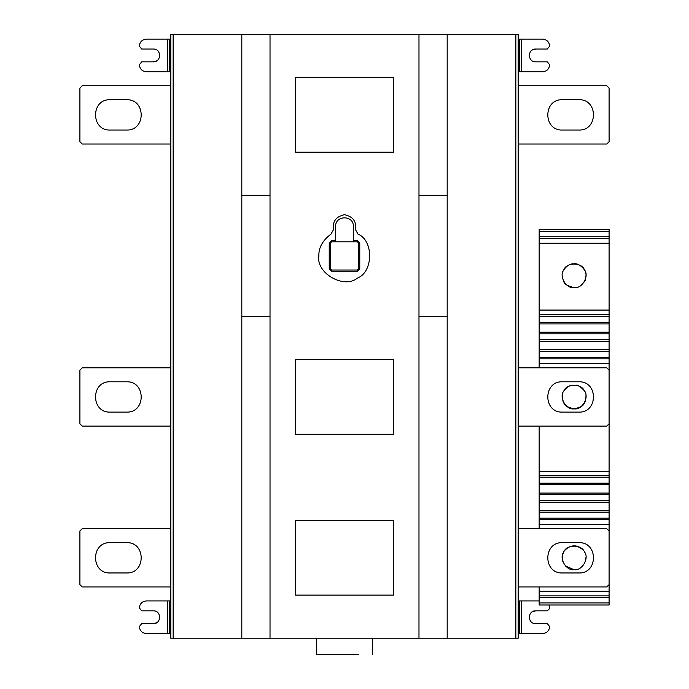 <?xml version="1.0" encoding="UTF-8"?>
<svg xmlns="http://www.w3.org/2000/svg" width="689" height="689" viewBox="0 0 689 689"><rect width="100%" height="100%" fill="white"/><g stroke="black" fill="none" stroke-linecap="round" stroke-linejoin="round"><path stroke-width="1.03" d="M584.263 281.939L584.591 281.362C585.194 282.016 586.632 273.318 585.771 273.361L585.641 272.784C586.554 271.699 579.871 262.483 573.773 263.844C567.435 263.138 561.983 271.759 562.603 272.784L562.474 273.361L562.603 272.784M563.99 281.939L563.654 281.362L563.99 281.939C564.136 284.083 567.521 285.978 574.126 287.614C566.186 289.044 558.624 275.944 563.826 269.787C566.556 262.199 581.688 262.199 584.418 269.787C589.62 275.944 582.059 289.044 574.126 287.614M578.786 572.955C598.328 573.791 598.328 541.821 578.786 542.656L562.465 542.656C542.932 541.821 542.932 573.791 562.465 572.955L578.786 572.955M574.126 569.691C566.186 571.121 558.624 558.021 563.826 551.863C566.556 544.276 581.688 544.276 584.418 551.863C589.62 558.021 582.059 571.121 574.126 569.691L565.626 566.117M584.772 552.526C584.599 550.795 582.102 548.728 577.27 546.343C569.924 543.802 563.042 551.519 563.473 552.526L563.206 553.103C562.25 555.799 562.086 558.469 562.698 561.104L562.887 561.69L562.698 561.104M563.473 552.526L563.206 553.103M539.16 231.564L609.093 231.564L609.093 229.463L539.16 229.463L539.16 358.874L609.093 358.874L609.093 584.616L606.759 586.942L518.171 586.942M539.16 586.942L539.16 605.002L609.093 605.002L609.093 591.222L539.16 591.222M609.093 584.616L609.093 591.222M585.357 561.69L585.994 557.229M585.426 393.255C586.933 392.454 578.174 384.066 576.28 385.263M564.48 403.909C564.575 405.657 567.788 407.302 574.126 408.844C580.181 407.466 583.402 405.821 583.764 403.909L584.16 403.332C585.194 403.78 586.761 393.565 585.598 393.841M571.965 385.263C567.908 385.108 561.621 393.014 562.827 393.255L562.646 393.841C561.69 393.238 562.68 403.082 564.084 403.332M574.126 408.844C566.186 410.265 558.624 397.165 563.826 391.007C566.556 383.42 581.688 383.42 584.418 391.007C589.62 397.165 582.059 410.265 574.126 408.844M578.786 381.801L562.465 381.801C542.932 380.965 542.932 412.935 562.465 412.108L578.786 412.108C598.328 412.935 598.328 380.965 578.786 381.801M609.093 370.139L606.759 367.814L518.171 367.814M609.093 423.761L606.759 426.095L518.171 426.095M578.786 99.724L562.465 99.724C542.932 98.889 542.932 130.858 562.465 130.032L578.786 130.032C598.328 130.858 598.328 98.889 578.786 99.724M518.171 85.737L606.759 85.737L609.093 88.071L609.093 141.684L606.759 144.018L518.171 144.018M110.214 572.955L126.535 572.955C146.068 573.791 146.068 541.821 126.535 542.656L110.214 542.656C90.672 541.821 90.672 573.791 110.214 572.955M170.829 586.942L82.241 586.942L79.907 584.616L79.907 530.995L82.241 528.661L170.829 528.661M110.214 412.108L126.535 412.108C146.068 412.935 146.068 380.965 126.535 381.801L110.214 381.801C90.672 380.965 90.672 412.935 110.214 412.108M170.829 426.095L82.241 426.095L79.907 423.761L79.907 370.139L82.241 367.814L170.829 367.814M110.214 130.032L126.535 130.032C146.068 130.858 146.068 98.889 126.535 99.724L110.214 99.724C90.672 98.889 90.672 130.858 110.214 130.032M170.829 144.018L82.241 144.018L79.907 141.684L79.907 88.071L82.241 85.737L170.829 85.737M167.401 39.109L146.344 39.109C142.132 39.557 139.798 41.891 139.35 46.103L141.684 49.022L153.346 49.022C161.605 48.669 161.605 62.191 153.346 61.838L141.684 61.838L139.35 64.757C139.798 68.978 142.132 71.303 146.344 71.751L167.401 71.751L167.401 39.109L170.829 39.109M153.346 61.838L156.799 60.83M518.171 39.109L542.656 39.109C546.868 39.557 549.202 41.891 549.65 46.103L547.316 49.022L535.654 49.022L532.201 50.03M535.654 49.022C527.395 48.669 527.395 62.191 535.654 61.838L547.316 61.838L549.65 64.757C549.202 68.978 546.868 71.303 542.656 71.751L518.171 71.751M316.527 654.55L358.487 654.55C376.332 654.55 376.332 654.55 358.487 654.55L316.527 654.55L316.527 638.229M418.981 195.306L447.187 195.306M447.187 316.527L418.981 316.527M418.981 638.229L518.171 638.229L518.171 34.45L418.981 34.45L418.981 638.229L241.813 638.229L241.813 34.45L170.829 34.45L170.829 638.229L241.813 638.229M393.453 520.505L295.547 520.505L295.547 595.107L393.453 595.107L393.453 520.505M393.453 359.649L295.547 359.649L295.547 434.251L393.453 434.251L393.453 359.649M393.453 77.581L295.547 77.581L295.547 152.174L393.453 152.174L393.453 77.581M335.638 241.813L353.362 241.813L353.362 226.423C353.845 215.002 335.155 215.002 335.638 226.423L335.638 241.813L331.564 241.813L330.393 242.976L330.393 268.856L331.564 270.019L357.436 270.019L358.607 268.856L358.607 242.976L357.436 241.813L358.246 242.132M335.638 240.642L331.564 240.642L329.23 242.976L329.23 268.856L331.564 271.182L357.436 271.182L359.77 268.856L358.607 268.856L358.28 269.657M331.564 271.182L331.564 270.019L330.754 269.692M329.23 242.976L330.393 242.976L330.72 242.166M359.77 268.856L359.77 242.976L357.436 240.642L357.436 241.813L353.362 241.813M357.436 240.642L353.362 240.642M333.192 230.16L330.987 234.122C322.616 240.392 318.576 247.661 318.861 255.912C315.777 273.025 344.044 289.346 357.324 278.123C373.197 272.396 374.015 240.65 358.013 234.122L355.808 230.16L355.808 226.423C355.49 220.747 352.467 217.061 346.739 215.338L344.5 214.537L342.261 215.338C336.533 217.061 333.51 220.747 333.192 226.423L333.192 230.16M270.019 316.527L241.813 316.527M241.813 195.306L270.019 195.306M418.981 34.45L241.813 34.45M270.019 34.45L270.019 638.229M447.187 34.45L447.187 638.229M518.171 600.929L521.599 600.929L521.599 633.57L542.656 633.57C546.868 633.122 549.202 630.797 549.65 626.577L547.316 623.666L535.654 623.666C527.395 624.01 527.395 610.488 535.654 610.842L547.316 610.842L549.65 608.508L549.004 605.002M535.654 610.842L532.201 611.849M521.599 633.57L518.171 633.57M521.599 600.929L539.16 600.929M170.829 633.57L146.344 633.57C142.132 633.122 139.798 630.797 139.35 626.577L141.684 623.666L153.346 623.666L156.799 622.649M153.346 623.666C161.605 624.01 161.605 610.488 153.346 610.842L141.684 610.842L139.35 607.922C139.798 603.71 142.132 601.376 146.344 600.929L170.829 600.929M170.829 71.751L167.401 71.751M609.093 530.995L606.759 528.661L518.171 528.661M539.16 426.095L539.16 528.661M539.16 358.874L539.16 367.814M609.093 231.564L609.093 358.874M539.16 595.882L609.093 595.882M539.16 597.699L609.093 597.699M539.16 602.909L609.093 602.909M519.523 71.751L519.523 39.109M521.599 39.109L521.599 71.751M331.564 240.642L331.564 241.813M329.23 268.856L330.393 268.856M357.436 271.182L357.436 270.019M359.77 242.976L358.607 242.976M173.154 34.45L173.154 638.229M515.846 34.45L515.846 638.229M519.523 633.57L519.523 600.929M169.477 600.929L169.477 633.57M167.401 633.57L167.401 600.929M169.477 39.109L169.477 71.751M539.16 524.389L609.093 524.389M539.16 519.73L609.093 519.73M609.093 518.119L539.16 518.119M539.16 512.168L609.093 512.168M539.16 510.549L609.093 510.549M539.16 502.255L609.093 502.255M609.093 500.636L539.16 500.636M539.16 494.685L609.093 494.685M539.16 493.066L609.093 493.066M539.16 484.763L609.093 484.763M609.093 483.153L539.16 483.153M539.16 477.201L609.093 477.201M539.16 475.582L609.093 475.582M609.093 471.431L539.16 471.431M539.16 363.534L609.093 363.534M609.093 357.264L539.16 357.264M539.16 351.312L609.093 351.312M609.093 349.702L539.16 349.702M539.16 341.399L609.093 341.399M609.093 339.78L539.16 339.78M539.16 333.829L609.093 333.829M539.16 332.219L609.093 332.219M539.16 323.916L609.093 323.916M609.093 322.297L539.16 322.297M539.16 316.346L609.093 316.346M539.16 314.744L609.093 314.744M609.093 310.076L539.16 310.076M539.16 243.243L609.093 243.243M539.16 238.583L609.093 238.583M539.16 236.766L609.093 236.766M539.16 605.002L609.093 605.002M372.473 638.229L372.473 654.55"/></g></svg>

